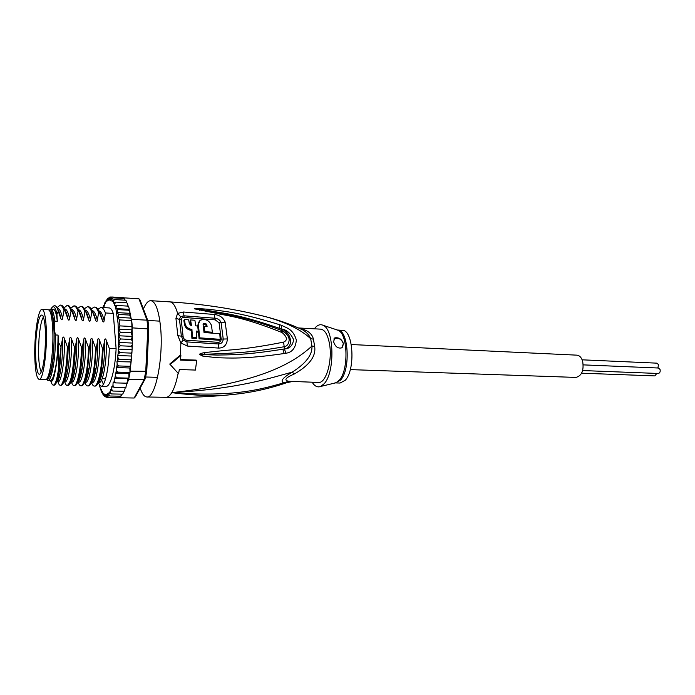 <?xml version="1.0" encoding="UTF-8"?>
<svg xmlns="http://www.w3.org/2000/svg" width="695" height="695" viewBox="0 0 695 695"><rect width="100%" height="100%" fill="white"/><g stroke="black" fill="none" stroke-linecap="round" stroke-linejoin="round"><path stroke-width="1.04" d="M656.81 373.423L654.855 375.899L581.628 373.189M583.261 364.875L658.478 368.02L660.076 369.523C660.459 371.773 659.859 373.093 658.261 373.476L582.645 370.557M582.158 359.819L656.905 363.155L658.486 364.64L657.913 367.994M351.296 344.538L576.859 355.154C579.508 355.432 581.437 357.456 582.653 361.218C584.052 370.418 581.811 375.821 575.947 377.42L350.28 369.61M46.226 327.588C45.557 315.999 44.159 309.944 42.03 309.414C38.086 308.563 34.098 336.015 34.811 357.647L34.906 360.34C35.506 372.355 36.931 378.706 39.172 379.392C42.977 380.556 47.182 352.626 46.339 330.403L46.226 327.588M42.03 309.414L48.337 309.77C50.526 310.3 51.977 316.338 52.681 327.901L52.803 330.707C53.706 352.878 49.406 380.721 45.488 379.557L39.172 379.392M44.775 353.355L44.984 350.784C46.018 333.287 45.331 321.577 42.916 315.66C40.171 312.898 37.956 319.631 36.27 335.867L36.071 338.317C34.455 358.429 36.965 379.062 40.562 373.241C42.36 370.313 43.768 363.685 44.775 353.355M41.24 371.981C38.79 366.586 38.051 355.51 39.033 338.752L39.224 336.423C40.206 326.146 41.622 319.657 43.481 316.972M253.744 313.819L264.682 316.434C285.497 322.002 300.831 329.439 310.691 338.743L313.402 339.117L314.644 346.345C316.234 356.109 309.501 365.292 294.454 373.91C285.558 377.715 283.612 380.174 288.616 381.286L318.501 382.441C326.12 383.536 332.766 360.271 329.395 343.304C327.614 334.408 324.713 329.699 320.673 329.152L298.52 327.962M299.224 328.275L302.768 329.916C306.799 332.392 309.44 335.338 310.691 338.743L311.942 346.084C312.533 354.719 305.939 363.416 292.161 372.181C270.911 377.689 239.949 388.766 171.761 392.658C264.178 382.415 294.793 361.461 311.942 346.084L314.644 346.345M175.939 318.353L179.492 319.431L180.544 316.633L177.599 313.384L183.497 312.003L214.381 314.479C219.698 315.087 223.295 317.632 225.171 322.115L227.395 338.943C226.891 344.963 223.981 348.004 218.664 348.082L187.355 346.067L180.856 342.922L177.824 335.624L175.939 318.353L177.599 313.384C175.47 305.991 172.881 302.151 169.832 301.873L150.815 300.683C155.367 301.465 158.564 309.779 160.406 325.616C163.942 356.379 155.524 398.93 146.888 396.975C144.282 396.802 142.041 393.822 140.173 388.036M150.815 300.683C148.217 300.64 145.75 303.402 143.431 308.98M180.544 316.633L183.984 315.825L214.972 318.24C218.004 318.605 220.037 320.048 221.088 322.541L223.234 339.038C222.93 342.314 221.271 343.956 218.256 343.964L186.938 341.905L183.167 340.185L181.36 336.189L183.098 336.476C183.489 338.708 184.705 339.968 186.729 340.246L187.355 346.067M177.824 335.624L181.36 336.189L179.492 319.431L181.256 319.961C181.213 318.267 182.177 317.441 184.158 317.476L215.189 319.848L219.073 322.767L221.175 339.082C220.993 341.245 219.95 342.322 218.048 342.322L186.729 340.246M170.162 364.562L180.882 355.466L180.448 354.954L169.745 364.05L178.58 373.728L179.31 369.54L195.434 370.061L196.659 360.679L196.146 360.106L180.544 359.602M284.185 353.52C243.702 359.48 227.76 357.916 217.196 357.734L202.566 356.04L199.639 354.528C199.213 353.929 200.872 353.277 204.617 352.582L221.531 350.793C232.512 349.611 248.237 349.22 283.603 342.114C287.791 340.272 287.287 337.084 282.092 332.558C241.078 316.173 226.596 315.912 215.685 313.184L194.226 308.788L196.85 308.432L210.854 309.475C221.227 311.195 236.1 311.204 279.668 324.73L281.44 325.329C287.678 328.344 293.082 329.248 296.357 340.02C295.636 348.013 292.135 352.426 285.845 353.251L284.185 353.52L282.822 349.194C243.537 355.527 227.613 354.711 217.257 355.076L199.917 354.485L221.47 353.616C232.451 352.947 247.985 353.025 283.908 346.779C286.879 346.449 288.634 344.207 289.181 340.064L289.181 340.064C288.972 336.024 286.383 332.818 281.397 330.438M285.845 353.251L284.464 348.977L282.822 349.194L284.403 348.899C294.063 347.761 291.639 331.836 281.284 329.074L279.564 328.387L281.31 328.961C286.453 329.517 290.571 333.113 293.655 339.751C292.621 345.676 289.563 348.751 284.464 348.977L283.603 342.114M202.566 356.04L202.827 354.798L199.682 354.693M199.639 354.528L204.738 354.12L204.617 352.582M282.092 332.558L281.336 330.412C249.896 318.388 235.379 316.477 224.346 313.94L194.244 308.719M199.474 310.248L199.343 309.675L194.226 308.788M196.85 308.432L197.328 309.093L211.445 311.03C221.766 313.219 236.795 313.549 279.564 328.387L279.668 324.73M281.44 325.329L281.284 330.386C284.264 330.959 289.485 336.267 289.181 340.064C289.19 336.597 286.635 333.409 281.518 330.516C263.492 323.349 244.432 317.823 224.346 313.94M294.454 373.91L292.161 372.181C282.691 377.733 279.903 381.294 283.777 382.841C262.189 388.939 234.441 397.479 171.761 392.658C196.546 395.733 216.171 396.419 230.618 394.708L238.376 393.848M288.616 381.286L283.777 382.841L288.738 382.015M298.98 328.162C307.338 329.916 312.151 333.565 313.402 339.117M314.357 328.813L314.574 328.518C317.346 324.991 320.204 323.922 323.149 325.329C334.243 329.387 335.06 372.598 324.122 383.753L320.656 386.455C317.511 387.645 314.679 386.246 312.177 382.267M335.129 382.902L340.064 383.041L345.154 380.347C355.788 369.853 353.277 329.361 342.218 330.316L337.292 330.055M333.591 341.662L334.816 337.874C338.917 337.231 341.784 339.143 343.408 343.599L341.844 347.83C337.952 348.794 335.207 346.744 333.591 341.662M333.782 339.021L334.017 338.856C338.317 337.31 341.436 338.908 343.347 343.669L342.574 347.196M184.392 319.552L183.854 320.525L184.523 324.495C185.304 327.788 187.598 329.76 191.386 330.394L191.916 338.352L196.233 338.604L196.798 337.648L196.381 331.089L198.284 331.211L197.701 325.99L195.799 325.859L194.878 320.23L190.578 319.943L191.49 325.581L189.344 323.801L188.675 319.822L184.392 319.552L185.061 323.54C185.86 326.858 188.154 328.822 191.933 329.447L192.472 337.396L196.798 337.648M190.578 319.943L190.03 320.908L190.795 325.434M196.468 332.071L197.727 332.158L198.284 331.211M198.631 322.054L197.858 325.347L199.083 338.786L219.585 340.289L220.176 339.342L219.811 333.739L204.026 332.505L203.105 324.739L203.574 323.549C205.077 322.984 206.172 323.47 206.849 325.025L207.093 326.676L204.287 326.459L204.886 331.671L212.349 332.227L211.489 325.39C209.013 320.091 205.173 318.414 199.969 320.36L198.405 324.4L199.656 337.831L220.176 339.342M204.287 326.459L203.731 327.406L204.313 332.523M203.096 324.443C204.591 323.966 205.659 324.469 206.285 325.964L206.389 326.615M199.083 338.786L199.656 337.831M211.827 333.087L212.349 332.227M204.365 332.531L204.886 331.671M191.916 338.352L192.472 337.396M191.386 330.394L191.933 329.447M196.659 360.679L180.5 360.097L180.882 355.466M50.361 312.29L51.048 312.359M49.901 311.23L51.995 314.713C52.916 317.858 53.541 322.497 53.88 328.631C54.801 344.624 52.69 367.082 49.606 374.744L47.164 378.228M49.293 310.092L50.822 309.067C52.577 309.327 53.906 313.341 54.818 321.125C53.88 325.651 54.123 330.264 55.557 334.973C55.461 353.425 53.863 367.36 50.761 376.76C49.805 379.235 48.85 380.469 47.912 380.46L46.461 379.322M55.557 334.973L58.059 335.086C57.972 353.52 56.364 367.438 53.237 376.82C52.264 379.296 51.308 380.53 50.353 380.521L47.912 380.46M105.814 396.984L104.537 395.82L105.058 394.074L105.397 396.15L106.952 397.514L105.927 396.185L106.405 394.152L106.813 395.985L108.411 397.192L107.36 395.698L107.786 393.431L108.255 394.969L109.906 395.994L108.802 394.369L109.167 391.893L109.697 393.118L111.382 393.935L110.227 392.206L110.531 389.556L112.833 391.042L111.626 389.226L111.852 386.455L114.215 387.341L112.955 385.482L113.103 382.641L115.518 382.902L114.197 381.025L114.258 378.158L116.708 377.793L115.327 375.934L115.3 373.102L117.759 372.112L116.317 370.296L116.213 367.559L116.864 366.552L118.654 365.944L117.16 364.223L116.96 361.626L117.594 360.262L119.375 359.419L117.846 357.499L117.69 355.527L118.115 354.033L119.905 352.66L118.341 350.358L118.246 349.09L118.463 347.882L120.235 345.797L118.584 342.453L120.357 338.96L118.758 335.772L120.261 332.28L118.897 329.195L119.966 325.894L119.158 322.645L119.471 319.917L117.924 317.389L130.99 318.093L131.711 320.569L131.381 318.805M124.535 298.807L123.927 297.842L138.948 298.789L147.001 320.169L147.818 328.639L145.733 371.651L144.126 379.705L134.17 398.018L118.975 397.74L119.636 397.253M123.927 297.842L138.948 298.789L140.086 300.136L148.052 321.229L147.001 320.169L131.564 319.335M119.471 319.917L131.711 320.569L131.998 323.479L132.232 326.511L119.966 325.894M148.052 321.229L148.799 328.97L146.749 371.321L145.272 378.671L135.429 396.749L134.17 398.018L119.158 397.74M123.058 297.642L122.511 297.66M127.48 382.441L126.368 383.18L127.281 383.162L128.688 379.288L130.243 371.182L130.703 365.492L129.591 366.3L130.547 366.673M128.688 379.288L144.126 379.705L145.272 378.671M146.749 371.321L130.243 371.182M118.897 329.195L132.033 329.838L131.711 320.569M132.328 327.866L148.799 328.97M117.924 317.389L118.784 314.453L116.856 312.594L117.924 309.614L115.778 308.18L116.908 305.47L114.684 305.374L114.579 304.158L115.752 302.09L113.441 303.098L113.294 301.222L114.493 299.528L112.755 300.327L112.147 301.682L111.938 299.284L113.137 297.825L111.426 298.815L110.852 300.475L110.575 298.303L111.721 296.982L123.606 297.729L123.71 298.485M130.938 317.572L131.008 318.788M132.276 328.9L132.232 326.511M131.902 328.883L132.285 335.268M130.556 366.673L131.442 358.881L130.321 359.81L131.303 360.314L131.963 351.957L130.86 353.086L131.841 353.877L131.972 351.931M104.928 302.542L104.163 306.286L103.624 305.626L104.276 305.279M106.326 300.031L105.458 303.628L104.954 302.629L105.675 302.064M107.899 298.181L106.795 301.682L106.335 300.353L107.169 299.58M109.793 297.06L108.637 298.32L108.159 300.483L107.751 298.85L108.802 297.886M111.721 296.982L110.053 298.146L109.515 300.075L109.167 298.155L110.053 297.008L111.13 297.06M103.616 305.618L103.095 307.572M104.05 395.594L103.207 394.638L103.764 393.188L104.815 396.749M102.686 393.413L101.965 392.666L102.539 391.537L103.216 395.142M101.409 390.468L100.853 390.051L101.357 389.548L101.913 392.857M99.411 385.256L100.836 390.069M124.214 298.607L125.23 300.197M128.471 306.182L127.68 306.104L128.74 307.034L129.531 309.987L128.74 310.231L130.312 313.349L129.635 315.061L130.99 318.093M126.116 300.727L125.161 300.197L125.882 300.492L126.707 302.768M127.376 303.281L126.481 302.742L127.393 303.307L128.097 306.139M131.963 351.957L132.267 344.807L131.19 346.258L132.18 347.43M132.267 344.807L132.319 341.115L131.303 339.447L120.357 338.96M126.09 386.967L125.03 387.593L125.908 387.497L126.603 383.18M124.414 391.137L123.597 391.276L124.579 390.79L125.248 387.593M122.937 393.839L122.103 394.152L122.937 393.839L123.779 391.268M122.216 394.152L120.574 396.202L121.503 395.829M97.908 309.258L100.94 307.442L109.211 307.928C110.722 308.041 112.077 309.866 113.268 313.41L116.108 348.655C115.214 369.488 110.366 386.959 106.005 386.359L100.983 386.238L98.16 382.849M103.381 384.3L101.6 379.991M118.828 397.731L106.952 397.514M119.036 397.392L108.411 397.192M119.332 397.366L120.574 396.202L109.906 395.994M123.597 391.276L112.833 391.042M125.03 387.593L114.215 387.341M126.368 383.18L115.518 382.902M114.258 378.158L127.819 378.532L128.94 378.132L116.708 377.793M127.767 381.077L127.819 378.532M115.3 373.102L128.896 373.51L130.026 372.477L117.759 372.112M128.94 378.132L128.896 373.51M116.213 367.559L129.835 367.994L130.443 367.099M130.026 372.477L129.835 367.994M129.591 366.3L118.654 365.944M116.96 361.626L130.686 361.93M130.651 362.668L130.608 362.095M130.321 359.81L119.375 359.419M117.69 355.527L131.355 356.04M130.86 353.086L119.905 352.66M118.246 349.09L131.92 349.646M131.19 346.258L120.235 345.797M118.584 342.453L132.258 343.043M118.758 335.772L132.345 336.397L131.303 339.447M132.033 329.838L131.199 332.801L132.345 336.397M131.199 332.801L120.261 332.28M122.103 394.152L111.382 393.935M123.762 298.494L113.137 297.825M125.161 300.197L114.493 299.528M126.481 302.742L115.752 302.09M127.68 306.104L116.908 305.47M115.813 308.563L129.296 309.344M128.74 310.231L117.924 309.614M116.856 312.594L130.312 313.349M129.635 315.061L118.784 314.453M100.15 379.644L99.35 379.626M56.973 307.763L60.144 305.07C61.586 305.183 62.889 307.042 64.044 310.656L62.533 318.432C62.15 320.23 61.577 320.265 60.83 318.527L58.311 311.325C56.686 305.87 54.844 304.367 52.785 306.825M64.652 309.874C65.895 311.386 66.955 314.34 67.823 318.71L64.93 310.708L64.044 310.656M64.93 310.708C63.766 307.086 62.463 305.227 61.03 305.122L60.144 305.07M71.698 310.404C72.923 311.968 73.965 314.861 74.834 319.083L71.933 311.099L71.046 311.047L69.578 318.805C69.213 320.577 68.649 320.612 67.884 318.909L67.823 318.71M71.933 311.099C70.742 307.503 69.404 305.644 67.919 305.522L67.867 305.522M63.888 307.998L67.05 305.47C68.518 305.583 69.856 307.433 71.046 311.047M77.623 308.467L80.724 306.269C82.271 306.391 83.678 308.241 84.929 311.82L83.53 319.535C83.148 321.29 82.601 321.333 81.871 319.674L78.891 311.482L78.005 311.438L76.572 319.17C76.224 320.942 75.659 320.977 74.895 319.292L74.834 319.083M91.184 308.988L94.242 307.06C95.858 307.181 97.326 309.023 98.638 312.594L97.309 320.265C96.996 322.002 96.449 322.054 95.684 320.421L92.678 312.255L91.801 312.211L90.437 319.9C90.107 321.646 89.559 321.698 88.795 320.048L85.806 311.873L84.929 311.82M85.806 311.873C84.547 308.293 83.148 306.434 81.584 306.321L81.532 306.313M100.94 307.442C102.591 307.564 104.094 309.405 105.44 312.967L104.146 320.621C103.833 322.35 103.294 322.402 102.53 320.795L99.507 312.637L98.638 312.594M99.507 312.637C98.186 309.067 96.718 307.225 95.093 307.103L94.242 307.06M70.777 308.224L73.905 305.87C75.425 305.991 76.789 307.85 78.005 311.438M78.891 311.482C77.666 307.894 76.294 306.043 74.773 305.922L74.713 305.922M92.678 312.255C91.384 308.684 89.95 306.834 88.361 306.712L87.553 306.669M84.425 308.719L87.501 306.66C89.09 306.782 90.524 308.632 91.801 312.211M113.268 313.41L105.44 312.967M61.064 346.44L58.528 369.123C57.016 379.54 55.287 384.865 53.324 385.126L54.201 385.143C55.956 385.03 57.581 380.556 59.058 371.703C60.187 364.51 60.856 356.092 61.064 346.44L62.593 338.422C62.793 350.098 62.211 360.41 60.856 369.349L60.839 369.445C59.631 376.794 58.293 380.825 56.808 381.52M75.312 347.014L74.408 346.979C73.418 370.765 70.994 383.588 67.146 385.447L68.014 385.464C70.004 385.308 71.785 380.486 73.383 371C74.469 364.041 75.112 356.048 75.312 347.014L76.771 339.038C76.989 350.124 76.424 360.027 75.103 368.767L75.086 368.854C73.852 376.377 72.436 380.678 70.847 381.755M57.737 309.536C58.927 311.082 59.935 314.018 60.769 318.345M68.206 346.727L67.302 346.692C66.972 367.95 63.349 385.899 60.257 385.282L61.134 385.308C63.01 385.143 64.713 380.486 66.242 371.347C67.346 364.302 67.997 356.092 68.206 346.727L69.709 338.734C69.908 350.115 69.344 360.227 67.997 369.071L67.988 369.141C66.763 376.586 65.382 380.756 63.844 381.642M53.324 385.126C52.464 385.082 51.699 383.849 51.03 381.407M67.146 385.447C66.042 385.378 65.095 383.675 64.288 380.33M60.257 385.282C59.127 385.195 58.18 383.319 57.398 379.652M73.991 385.603L74.86 385.629C76.954 385.464 78.83 380.452 80.49 370.609C81.541 363.815 82.175 356.048 82.366 347.3L81.471 347.265C81.141 368.272 77.336 386.194 73.991 385.603C72.906 385.543 71.95 383.979 71.142 380.93M71.62 379.374L72.271 381.929M80.802 385.768L81.663 385.786C83.895 385.569 85.859 380.365 87.553 370.192L89.386 347.578L88.491 347.543C88.143 368.802 84.217 386.359 80.802 385.768C79.786 385.725 78.874 384.422 78.066 381.85M78.422 380.069L78.691 381.103M87.57 385.925L88.421 385.942C90.767 385.768 92.817 380.365 94.59 369.749L96.353 347.865L95.476 347.83C95.128 368.741 91.149 386.49 87.57 385.925C86.51 385.873 85.563 384.561 84.729 381.972M85.19 380.686L85.398 381.425M91.922 381.251L92.061 381.711M94.294 386.081L95.145 386.107C97.648 385.821 99.793 380.208 101.583 369.271L103.286 348.143L102.408 348.108C102.061 369.167 97.917 386.724 94.294 386.081C93.252 386.038 92.305 384.822 91.462 382.432M116.108 348.655L109.297 348.386C108.941 369.254 104.78 386.776 100.983 386.238M49.38 380.495L50.457 380.938C54.792 377.62 55.044 369.644 55.557 368.976C53.958 378.81 52.247 382.797 50.44 380.947L50.414 380.947M55.557 368.976C57.068 361.53 58.024 352.504 58.432 341.914L58.528 369.123M62.593 338.422C63.037 336.528 63.627 336.554 64.374 338.5C65.087 363.633 60.326 387.193 57.068 380.73M64.374 338.5L67.302 346.692M69.709 338.734C70.134 336.849 70.725 336.875 71.472 338.812C72.202 363.528 67.432 386.889 64.044 381.077M71.472 338.812L74.408 346.979M57.364 308.589C59.44 308.267 61.16 311.551 62.533 318.432M64.314 308.971C66.425 308.719 68.171 311.994 69.578 318.805M71.29 309.344C73.401 309.232 75.164 312.507 76.572 319.17M76.771 339.038C77.188 337.162 77.779 337.188 78.526 339.117C79.273 363.45 74.495 386.62 70.977 381.39M78.526 339.117L81.471 347.265M50.822 309.067L53.263 309.206C55.035 309.466 56.382 313.48 57.311 321.246L56.929 314.157C55.287 306.417 53.298 304.723 50.952 309.075M58.059 335.086L58.432 341.914M58.311 311.325L56.929 314.157M54.818 321.125L57.311 321.246M58.823 343.009L60.821 346.431M82.366 347.3L83.791 339.351C84.199 337.475 84.781 337.501 85.537 339.429L88.491 347.543M89.386 347.578L90.776 339.655C91.167 337.787 91.749 337.813 92.505 339.733L95.476 347.83M96.353 347.865L97.708 339.959C98.099 338.1 98.673 338.126 99.428 340.037L102.408 348.108M103.286 348.143L104.606 340.263C104.988 338.404 105.553 338.43 106.318 340.333L109.297 348.386M85.537 339.429C86.293 363.207 81.576 386.107 77.944 381.746M92.505 339.733C93.286 363.346 88.491 386.125 84.729 381.955C86.441 380.504 87.926 375.917 89.177 368.176L89.212 367.959C90.48 359.489 91.002 350.054 90.776 339.655M99.428 340.037C100.228 363.32 95.424 385.916 91.558 382.207M78.222 309.727C80.342 309.735 82.106 313.011 83.53 319.535M85.12 310.109C87.24 310.239 89.012 313.506 90.437 319.9M91.975 310.491C94.094 310.743 95.875 313.992 97.309 320.265M106.318 340.333C107.126 363.311 102.313 385.708 98.343 382.441M98.786 310.882C100.914 311.238 102.695 314.479 104.146 320.621M79.717 313.514L79.977 313.045M85.667 311.482C86.849 313.106 87.865 315.886 88.717 319.813M92.591 312.02L95.606 320.169M99.481 312.576L102.443 320.534M83.791 339.351C84.017 350.063 83.478 359.723 82.184 368.315L82.149 368.524C80.907 376.151 79.456 380.599 77.814 381.85M97.708 339.959C97.943 350.045 97.439 359.263 96.205 367.586L96.171 367.803C94.911 375.665 93.399 380.408 91.636 382.015M104.606 340.263C104.841 350.045 104.363 359.028 103.155 367.212L103.129 367.394C101.861 375.404 100.315 380.304 98.49 382.085C99.741 382.328 101.296 377.368 103.155 367.212M72.871 313.41L73.149 312.872M78.7 310.943C79.908 312.533 80.933 315.374 81.793 319.448M46.313 379.235C47.399 379.896 48.52 378.758 49.658 375.813C56.008 360.992 55.435 304.575 49.137 310.161M48.398 377.203L47.712 377.22M221.175 339.082L227.395 338.943M219.073 322.767L225.171 322.115M334.564 383.041L336.093 382.667L339.151 380.33C348.751 370.739 348.004 333.974 338.222 330.368L336.736 329.873M320.656 386.455L335.372 382.91L340.428 380.208C350.992 369.688 348.508 329.1 337.535 330.064L323.149 325.329M181.256 319.961L183.098 336.476M184.158 317.476L183.497 312.003M291.648 381.694L287.018 382.58C268.904 388.87 250.113 392.91 230.618 394.708C209.69 396.862 188.137 397.74 165.94 397.332C167.895 397.358 169.832 395.803 171.761 392.658C174.323 388.357 176.452 381.885 178.146 373.25M180.448 354.954L180.856 342.922L183.167 340.185M218.664 348.082L218.048 342.322M197.858 325.347L198.405 324.4M206.285 325.964L206.849 325.025M184.523 324.495L185.061 323.54M215.189 319.848L214.381 314.479M118.636 342.036L118.054 323.218L115.9 308.676M104.954 302.629L104.45 303.68M106.335 300.353L105.814 301.126M107.751 298.85L107.212 299.328M109.167 298.155L108.637 298.32M110.575 298.303L110.053 298.146M111.938 299.284L111.426 298.815M113.294 301.222L112.755 300.327M114.579 304.158L113.937 302.542M115.778 308.18L114.996 305.374M103.624 305.626L103.147 306.938M111.104 390.442L111.626 389.226M112.46 386.976L112.955 385.482M113.745 382.78L114.197 381.025M114.918 377.915L115.327 375.934M115.961 372.477L116.317 370.296M116.864 366.552L117.16 364.223M117.594 360.262L117.846 357.499M118.115 354.033L118.341 350.358M118.463 347.882L118.619 342.844M109.697 393.118L110.227 392.206M108.255 394.969L108.802 394.369M106.813 395.985L107.36 395.698M105.397 396.15L105.927 396.185M104.033 395.472L104.537 395.82M102.73 393.987L103.207 394.638M101.487 391.65L101.965 392.666M100.315 388.401L100.853 390.051M99.515 385.378L99.898 386.933M132.267 344.772L132.18 347.457M132.319 337.362L132.328 341.149M50.526 312.75L51.274 312.793M47.912 376.768L48.659 376.786M159.867 321.133L147.774 320.482M157.574 377.333L145.655 376.994M299.719 328.5L302.768 329.916C290.692 324.304 278 319.804 264.682 316.434C234.84 308.901 203.227 304.045 169.832 301.873M165.94 397.332L146.888 396.975M334.017 338.856L334.816 337.874M203.574 323.549L203.105 324.348M58.849 312.707L59.414 312.733M65.895 313.089L66.416 313.124M72.897 313.471L73.383 313.506M79.856 313.853L80.307 313.879M132.276 335.225L132.067 329.569M132.319 337.405L132.319 341.115M128.471 306.165L128.74 307.034M131.077 318.545L130.399 314.175M129.531 309.987L129.939 311.803M67.05 305.47L67.919 305.522M80.785 306.269L81.584 306.321M73.957 305.878L74.773 305.922M59.058 371.703L60.839 369.445M73.383 371L75.086 368.854M66.242 371.347L67.988 369.141M57.676 309.379C58.788 310.396 59.84 313.445 60.83 318.527M64.618 309.762C65.73 310.656 66.824 313.714 67.884 318.909M71.646 310.265C72.68 311.056 73.766 314.062 74.895 319.292M57.016 380.912C57.494 380.104 57.607 385.629 60.856 369.349M64.001 381.19C64.253 379.991 64.583 386.29 67.997 369.071M70.96 381.433C71.585 383.214 72.966 378.992 75.103 368.767M85.598 311.299C86.753 312.594 87.822 315.513 88.795 320.048M92.522 311.829C93.669 313.193 94.72 316.06 95.684 320.421M99.402 312.359C100.54 313.793 101.583 316.599 102.53 320.795M77.892 381.633C78.622 383.145 80.047 378.706 82.184 368.315M84.79 381.807C85.806 382.519 87.283 377.898 89.212 367.959M91.653 381.955C92.835 382.311 94.355 377.524 96.205 367.586M81.871 319.674C80.872 314.957 79.803 311.994 78.639 310.778M80.481 370.609L82.149 368.524M87.553 370.192L89.177 368.176M94.59 369.749L96.171 367.803M101.583 369.271L103.129 367.394M57.937 377.541L60.821 377.611M65 377.724L67.815 377.802M72.011 377.915L74.765 377.993M78.978 378.106L80.029 378.132M85.911 378.288L86.901 378.315M92.791 378.471L93.738 378.497M99.637 378.653L100.532 378.679M102.148 378.723L105.579 378.818"/></g></svg>
